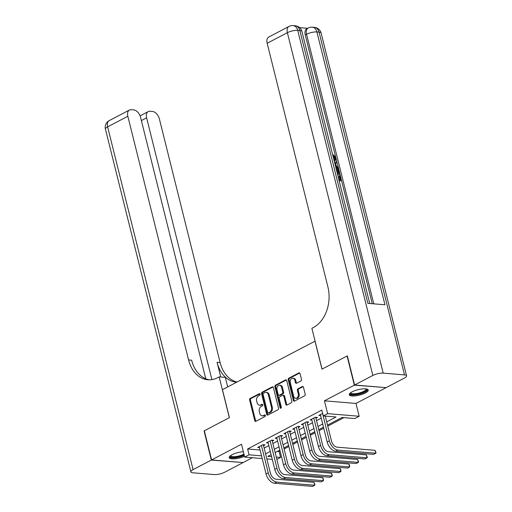 <?xml version="1.0" encoding="UTF-8"?>
<svg xmlns="http://www.w3.org/2000/svg" width="512" height="512" viewBox="0 0 512 512"><rect width="100%" height="100%" fill="white"/><g stroke="black" fill="none" stroke-linecap="round" stroke-linejoin="round"><path stroke-width="0.77" d="M260.09 394.15A0.864 0.627 -85.2 0 0 259.29 393.664L250.182 398.432A1.229 0.902 -85.2 0 0 249.613 400.026L254.746 420.627A1.229 0.902 -85.2 0 0 255.501 421.408A1.229 0.902 -85.2 0 0 255.891 421.325L264.992 416.55A0.864 0.627 -85.2 0 0 264.595 414.95L263.418 415.571A3.942 2.88 -85.2 0 1 262.176 415.834A3.942 2.88 -85.2 0 1 259.763 413.344L259.334 411.629A3.942 2.88 -85.2 0 1 261.165 406.528L262.342 405.907A0.864 0.627 -85.2 0 0 261.939 404.307L260.762 404.928A3.942 2.88 -85.2 0 1 259.526 405.19A3.942 2.88 -85.2 0 1 257.107 402.701L256.678 400.986A3.942 2.88 -85.2 0 1 258.509 395.885L259.686 395.264A0.864 0.627 -85.2 0 0 260.09 394.15M352.102 391.853A9.786 2.81 166 0 0 349.261 394.771A9.786 2.81 166 0 0 355.373 395.878A9.786 2.81 166 0 0 365.402 392.96A9.786 2.81 166 0 0 368.25 390.042A9.786 2.81 166 0 0 362.131 388.941A9.786 2.81 166 0 0 352.102 391.853M243.347 451.725A9.786 2.81 166 0 0 232.058 454.746A9.786 2.81 166 0 0 229.216 457.67A9.786 2.81 166 0 0 234.797 458.822A9.786 2.81 166 0 0 244.486 456.282M300.909 380.979A1.229 0.902 -85.2 0 0 301.485 379.386L300.045 373.606A1.229 0.902 -85.2 0 0 299.29 372.826A1.229 0.902 -85.2 0 0 298.899 372.909L288.787 378.208A1.229 0.902 -85.2 0 0 288.218 379.802L293.35 400.403A1.229 0.902 -85.2 0 0 294.106 401.178A1.229 0.902 -85.2 0 0 294.496 401.094L304.608 395.802A1.229 0.902 -85.2 0 0 305.178 394.208L303.437 387.226A1.229 0.902 -85.2 0 0 302.682 386.445A1.229 0.902 -85.2 0 0 302.298 386.528L297.971 388.794A1.229 0.902 -85.2 0 0 297.395 390.387L298.259 393.85A3.296 2.406 -85.2 0 1 295.693 398.336A3.296 2.406 -85.2 0 1 293.677 396.256L290.291 382.694A3.296 2.406 -85.2 0 1 292.858 378.208A3.296 2.406 -85.2 0 1 294.88 380.288L295.443 382.554A1.229 0.902 -85.2 0 0 296.198 383.328A1.229 0.902 -85.2 0 0 296.582 383.245L300.909 380.979M385.837 387.61L354.33 385.152L347.066 356L321.965 369.152L314.989 341.171L222.445 389.658L229.421 417.638L204.32 430.79L211.59 459.936L241.491 444.269L244.685 457.094L249.05 454.81L247.597 448.979L321.805 410.099L323.264 415.93L327.629 413.638L359.174 416.262L354.81 418.547L342.016 417.485L327.514 425.088M354.33 385.152L324.429 400.819L327.629 413.638M273.389 387.571A1.229 0.902 -85.2 0 0 272.634 386.79A1.229 0.902 -85.2 0 0 272.25 386.874L262.138 392.173A1.229 0.902 -85.2 0 0 261.568 393.766L266.701 414.362A1.229 0.902 -85.2 0 0 267.456 415.142A1.229 0.902 -85.2 0 0 267.846 415.059L277.958 409.76A1.229 0.902 -85.2 0 0 278.528 408.166L273.389 387.571M275.462 385.19L285.574 379.891A1.229 0.902 -85.2 0 1 285.965 379.808A1.229 0.902 -85.2 0 1 286.72 380.589L291.853 401.184A1.229 0.902 -85.2 0 1 291.283 402.778L286.957 405.05A1.229 0.902 -85.2 0 1 286.566 405.133A1.229 0.902 -85.2 0 1 285.811 404.352L283.731 396A1.229 0.902 -85.2 0 0 282.976 395.219A1.229 0.902 -85.2 0 0 282.586 395.302L279.718 396.806A1.229 0.902 -85.2 0 0 279.142 398.4L281.312 407.098A0.864 0.627 -85.2 0 1 280.115 407.725L274.893 386.784A1.229 0.902 -85.2 0 1 275.462 385.19L276.314 385.261L286.374 379.994M211.59 459.936L243.136 462.56L252.346 457.734M263.552 445.67L265.082 444.864L262.95 444.691L257.709 447.437L259.475 447.578M272.282 441.094L273.811 440.294L271.68 440.115L266.438 442.861L268.205 443.008M281.011 436.518L282.541 435.718L280.41 435.539L275.168 438.285L276.934 438.432M289.741 431.942L291.27 431.142L289.139 430.97L283.898 433.709L285.664 433.856M298.47 427.373L300 426.573L297.869 426.394L292.634 429.139L294.394 429.286M307.2 422.797L308.73 421.997L306.598 421.818L301.363 424.563L303.123 424.71M315.936 418.221L317.459 417.421L315.328 417.248L310.093 419.987L311.853 420.134M247.597 448.979L260.083 450.016M264.147 448.07L268.851 445.606M272.883 443.494L277.581 441.03M281.613 438.925L286.31 436.461M290.342 434.349L295.04 431.885M299.072 429.773L303.776 427.309M307.802 425.197L312.506 422.739M316.531 420.627L321.235 418.163M320.589 415.565L318.822 415.418L322.637 413.414M277.216 451.443L279.142 451.603L280.096 451.104M284.122 448.992L288.826 446.528M292.851 444.416L297.555 441.958M301.581 439.846L306.285 437.382M310.31 435.27L315.014 432.806M319.046 430.694L323.744 428.23M327.776 426.125L343.949 417.645M324.429 400.819L355.974 403.437L385.875 387.77M355.974 403.437L359.174 416.262M279.142 451.603L280.595 457.427L276.845 459.398M326.714 421.882L336.051 416.992L323.264 415.93M265.606 453.901L270.304 451.437M274.336 449.325L279.034 446.861M283.066 444.749L287.763 442.291M291.795 440.179L296.499 437.715M300.525 435.603L305.229 433.139M309.254 431.027L313.958 428.563M317.984 426.458L322.688 423.994M249.05 454.81L261.536 455.846M272.288 459.392L266.861 458.938M262.208 458.554L244.685 457.094M271.104 454.643L267.808 456.365L271.616 456.685M276.262 457.069L280.595 457.427M323.488 427.194L318.784 429.658M314.758 431.77L310.054 434.234M306.029 436.346L301.325 438.81M297.293 440.922L292.595 443.379M288.563 445.491L283.866 447.955M279.834 450.067L275.136 452.531M259.526 405.19L260.378 405.261A3.942 2.88 -85.2 0 0 261.613 404.998L260.762 404.928M262.598 404.48L261.613 404.998M262.176 415.834L263.027 415.904A3.942 2.88 -85.2 0 0 264.269 415.642L263.418 415.571M265.254 415.123L264.269 415.642M259.942 393.837L251.034 398.509A1.229 0.902 -85.2 0 0 250.464 400.102L255.597 420.698A1.229 0.902 -85.2 0 0 255.942 421.293M273.05 386.97L262.989 392.243A1.229 0.902 -85.2 0 0 262.419 393.837L267.552 414.438A1.229 0.902 -85.2 0 0 267.898 415.034M263.482 393.28A0.864 0.627 -85.2 0 0 263.078 394.394L267.59 412.48A0.864 0.627 -85.2 0 0 268.384 412.966L269.632 412.314A3.942 2.88 -85.2 0 0 271.456 407.213L268.378 394.854A3.942 2.88 -85.2 0 0 265.958 392.365A3.942 2.88 -85.2 0 0 264.723 392.627L263.482 393.28M268.115 413.024L268.966 413.094A0.864 0.627 -85.2 0 0 269.242 413.037L268.384 412.966M265.958 392.365L266.816 392.435A3.942 2.88 -85.2 0 1 269.229 394.925L272.314 407.283A3.942 2.88 -85.2 0 1 270.483 412.384L269.242 413.037M282.976 395.219L283.827 395.29A1.229 0.902 -85.2 0 1 284.582 396.07L286.662 404.422A1.229 0.902 -85.2 0 0 287.008 405.018M276.314 385.261A1.229 0.902 -85.2 0 0 275.744 386.854L280.966 407.795A0.864 0.627 -85.2 0 0 281.088 408.077M281.568 387.328A3.296 2.406 -85.2 0 0 279.546 385.248A3.296 2.406 -85.2 0 0 276.986 389.734L278.176 394.509A1.229 0.902 -85.2 0 0 278.931 395.29A1.229 0.902 -85.2 0 0 279.315 395.206L282.189 393.702A1.229 0.902 -85.2 0 0 282.758 392.109L281.568 387.328L282.419 387.398A3.296 2.406 -85.2 0 0 280.403 385.318L279.546 385.248M278.931 395.29L279.782 395.36A1.229 0.902 -85.2 0 0 280.166 395.277L279.315 395.206M282.419 387.398L283.61 392.179A1.229 0.902 -85.2 0 1 283.04 393.773L280.166 395.277M292.858 378.208L293.709 378.278A3.296 2.406 -85.2 0 1 295.731 380.358L296.294 382.624A1.229 0.902 -85.2 0 0 296.64 383.219M295.693 398.336L296.544 398.406A3.296 2.406 -85.2 0 0 299.11 393.92L298.259 393.85M303.098 386.63L298.822 388.87A1.229 0.902 -85.2 0 0 298.246 390.458L299.11 393.92M299.699 373.011L289.638 378.278A1.229 0.902 -85.2 0 0 289.069 379.872L294.208 400.474A1.229 0.902 -85.2 0 0 294.547 401.069M274.63 483.251L276.813 482.106L314.707 485.254L312.525 486.4L274.63 483.251A9.408 5.818 -117.7 0 1 266.054 473.971L259.238 446.637M276.813 482.106A9.408 5.818 -117.7 0 1 268.237 472.832L261.421 445.491M263.315 444.723L270.368 473.005A6.272 3.878 62.3 0 0 276.083 479.194L313.984 482.342L314.944 484.819L314.707 485.254L313.984 482.342M244.141 454.893A8.467 2.432 -14 0 1 234.637 457.453A8.467 2.432 -14 0 1 230.342 455.827M230.707 455.558A7.84 2.253 166 0 0 230.726 455.68A7.84 2.253 166 0 0 235.808 456.544A7.84 2.253 166 0 0 243.936 454.08M229.261 457.107A9.722 2.79 166 0 0 244.25 455.328M366.387 388.947A8.467 2.432 -14 0 1 366.451 390.342A8.467 2.432 -14 0 1 356.762 394.317A8.467 2.432 -14 0 1 350.387 392.934M350.752 392.666A7.84 2.253 166 0 0 350.771 392.787A7.84 2.253 166 0 0 357.606 393.37A7.84 2.253 166 0 0 365.722 389.843A7.84 2.253 166 0 0 365.984 388.992A7.84 2.253 166 0 0 365.939 388.877M349.306 394.214A9.722 2.79 166 0 0 358.291 394.394A9.722 2.79 166 0 0 367.629 390.176A9.722 2.79 166 0 0 367.949 389.568M211.328 460.077L204.058 430.925L229.331 417.683L219.162 376.877L217.677 377.658A31.36 22.938 94.8 0 1 207.808 379.763A31.36 22.938 94.8 0 1 188.582 359.942L127.827 116.269L107.616 126.854L193.082 469.632L211.328 460.077L242.829 462.534M219.162 376.877L225.338 377.389L227.712 386.899M211.891 379.603L146.624 117.83A7.526 4.653 62.3 0 1 148.25 111.59A7.526 4.653 62.3 0 1 149.997 111.258L152.512 111.469A7.526 4.653 62.3 0 1 159.373 118.893L220.128 362.566A31.36 22.938 94.8 0 0 237.018 382.022M236.755 382.157A31.36 22.938 94.8 0 1 236.288 382.125A31.36 22.938 94.8 0 1 217.056 362.31L220.723 377.005M193.082 469.632A7.526 2.163 166 0 0 190.893 471.878A7.526 2.163 166 0 0 192.96 472.806L214.272 474.573A7.526 2.163 166 0 0 224.627 472.256L242.874 462.694M205.76 378.765L140.576 117.325A7.526 4.653 62.3 0 0 133.715 109.907L131.2 109.696A7.526 4.653 62.3 0 0 129.446 110.029A7.526 4.653 62.3 0 0 127.827 116.269M209.35 379.814A31.36 22.938 94.8 0 1 191.648 360.198L188.582 359.942M334.477 159.878L334.65 158.285L332.877 156.211M332.806 155.315L333.498 154.874L335.917 157.875L335.264 160.678L334.202 160.902M335.264 160.678L334.266 161.171M336.755 161.498L334.63 162.624L336.755 161.498L337.018 162.547L335.642 163.213L336.384 166.195L338.157 167.117L338.413 168.166L337.715 168.531L335.846 167.501M337.018 162.547L335.648 163.238M337.914 175.795L338.925 179.482L340.698 179.629L339.667 175.501L340.256 175.552L341.53 180.659L339.181 180.89M339.891 179.558L338.97 175.866L339.667 175.501M372.256 303.718L336.026 158.387M335.782 157.434L305.248 34.957A7.526 4.653 -117.7 0 1 306.874 28.717L308.179 28.026A7.526 4.653 62.3 0 0 306.56 34.272L305.248 34.957M307.654 28.307L299.603 27.635M335.904 168.25C337.536 168.378 338.669 169.523 339.296 171.699L339.923 174.202L337.574 174.432M354.592 385.011L386.138 387.635L404.384 378.074A7.526 2.163 166 0 0 406.573 375.827A7.526 2.163 166 0 0 404.506 374.906L383.194 373.133A7.526 2.163 166 0 0 372.838 375.45L354.592 385.011L347.328 355.866L322.048 369.107L311.878 328.301L313.363 327.52A31.36 22.938 -85.2 0 0 327.917 286.938L267.162 43.264A7.526 4.653 -117.7 0 1 268.787 37.024L288.998 26.432A7.526 4.653 62.3 0 0 287.373 32.678L267.162 43.264M372.838 375.45L287.373 32.678A7.526 2.163 -14 0 1 297.728 30.355L299.859 30.534L367.885 303.354L384.934 304.774L316.909 31.949L319.04 32.128A7.526 2.163 -14 0 1 321.107 33.05L406.573 375.827M341.53 180.659L339.072 180.454M339.923 174.202L337.466 173.997M337.216 173.011L339.085 173.171L338.726 171.725L337.952 170.042L336.141 169.235M338.278 173.101L337.254 170.413L336.429 169.837M338.726 171.725L338.029 172.09M337.952 170.042L337.254 170.413M338.413 168.166L335.629 166.63M335.386 165.677L335.123 163.456M333.952 159.917L334.874 159.75L335.347 157.914L334.65 158.285M335.347 157.914L333.574 155.846L333.011 156.141M333.574 155.846L333.498 154.874M283.36 478.675L285.542 477.53L323.437 480.685L321.254 481.824L283.36 478.675A9.408 5.818 -117.7 0 1 274.784 469.402L267.968 442.061M285.542 477.53A9.408 5.818 -117.7 0 1 276.966 468.256L270.15 440.915M272.045 440.147L279.098 468.435A6.272 3.878 62.3 0 0 284.813 474.618L322.714 477.766L323.386 479.078L323.437 480.685L322.714 477.766M292.09 474.099L294.272 472.96L332.166 476.109L329.984 477.254L292.09 474.099A9.408 5.818 -117.7 0 1 283.514 464.826L276.698 437.485M294.272 472.96A9.408 5.818 -117.7 0 1 285.696 463.68L278.88 436.339M280.774 435.571L287.827 463.859A6.272 3.878 62.3 0 0 293.542 470.042L331.443 473.19L332.115 474.502L332.166 476.109L331.443 473.19M300.819 469.53L303.002 468.384L340.896 471.533L338.714 472.678L300.819 469.53A9.408 5.818 -117.7 0 1 292.243 460.25L285.427 432.909M303.002 468.384A9.408 5.818 -117.7 0 1 294.426 459.11L287.61 431.77M289.504 430.995L296.557 459.283A6.272 3.878 62.3 0 0 302.278 465.472L340.173 468.621L340.845 469.926L340.896 471.533L340.173 468.621M309.549 464.954L311.731 463.808L349.632 466.957L347.45 468.102L309.549 464.954A9.408 5.818 -117.7 0 1 300.973 455.68L294.157 428.339M311.731 463.808A9.408 5.818 -117.7 0 1 303.155 454.534L296.339 427.194M298.234 426.426L305.286 454.714A6.272 3.878 62.3 0 0 311.008 460.896L348.902 464.045L349.574 465.357L349.632 466.957L348.902 464.045M318.278 460.378L320.461 459.238L358.362 462.387L356.179 463.526L318.278 460.378A9.408 5.818 -117.7 0 1 309.709 451.104L302.886 423.763M320.461 459.238A9.408 5.818 -117.7 0 1 311.891 449.958L305.069 422.618M306.97 421.85L314.022 450.138A6.272 3.878 62.3 0 0 319.738 456.32L357.632 459.469L358.598 461.946L358.362 462.387L357.632 459.469M327.008 455.808L329.19 454.662L367.091 457.811L364.909 458.957L327.008 455.808A9.408 5.818 -117.7 0 1 318.438 446.528L311.622 419.187M329.19 454.662A9.408 5.818 -117.7 0 1 320.621 445.389L313.805 418.048M315.699 417.274L322.752 445.562A6.272 3.878 62.3 0 0 328.467 451.744L366.362 454.899L367.328 457.37L367.091 457.811L366.362 454.899M335.744 451.232L337.926 450.086L375.821 453.235L373.638 454.381L335.744 451.232A9.408 5.818 -117.7 0 1 327.168 441.958L320.352 414.618M337.926 450.086A9.408 5.818 -117.7 0 1 329.35 440.813L322.534 413.472M325.274 416.096L331.482 440.992A6.272 3.878 62.3 0 0 337.197 447.174L375.091 450.323L376.058 452.8L375.821 453.235L375.091 450.323M259.814 393.709L259.29 393.664M265.126 414.995L264.595 414.95M262.47 404.352L261.939 404.307M255.597 420.698L254.746 420.627M250.464 400.102L249.613 400.026M251.034 398.509L250.182 398.432M267.552 414.438L266.701 414.362M262.419 393.837L261.568 393.766M262.989 392.243L262.138 392.173M273.005 386.938L272.25 386.874M270.483 412.384L269.632 412.314M272.314 407.283L271.456 407.213M269.229 394.925L268.378 394.854M286.33 379.955L285.574 379.891M286.662 404.422L285.811 404.352M284.582 396.07L283.731 396M280.966 407.795L280.115 407.725M275.744 386.854L274.893 386.784M283.04 393.773L282.189 393.702M283.61 392.179L282.758 392.109M296.294 382.624L295.443 382.554M295.731 380.358L294.88 380.288M298.246 390.458L297.395 390.387M298.822 388.87L297.971 388.794M303.053 386.592L302.298 386.528M294.208 400.474L293.35 400.403M289.069 379.872L288.218 379.802M289.638 378.278L288.787 378.208M299.654 372.973L298.899 372.909M266.054 473.971L268.237 472.832M217.056 362.31L220.128 362.566M146.624 117.83L141.382 120.576M107.616 126.854A7.526 4.653 -117.7 0 1 109.235 120.614A7.526 7.526 0 0 0 105.427 129.101A7.526 2.163 -14 0 1 107.616 126.854M404.506 374.906L319.04 32.128A7.526 5.504 -85.2 0 0 314.426 27.373L312.294 27.194A7.526 5.504 94.8 0 1 316.909 31.949A7.526 2.163 -14 0 0 306.56 34.272L373.773 303.846M369.754 303.514L301.926 31.456A7.526 2.163 -14 0 0 299.859 30.534A7.526 5.504 -85.2 0 0 295.245 25.779L293.114 25.6A7.526 5.504 94.8 0 1 297.728 30.355L383.194 373.133M274.784 469.402L276.966 468.256M283.514 464.826L285.696 463.68M292.243 460.25L294.426 459.11M300.973 455.68L303.155 454.534M309.709 451.104L311.891 449.958M318.438 446.528L320.621 445.389M327.168 441.958L329.35 440.813M148.25 111.59L140.096 115.859M129.446 110.029L109.235 120.614M105.427 129.101L190.893 471.878M301.926 31.456A7.526 7.526 0 0 0 295.245 25.779M293.114 25.6A7.526 7.526 0 0 0 288.998 26.432M321.107 33.05A7.526 7.526 0 0 0 314.426 27.373M312.294 27.194A7.526 7.526 0 0 0 308.179 28.026"/></g></svg>
